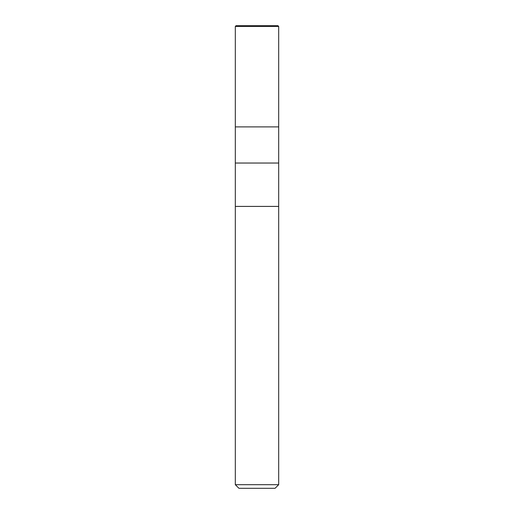 <?xml version="1.0" encoding="UTF-8"?>
<svg xmlns="http://www.w3.org/2000/svg" width="514" height="514" viewBox="0 0 514 514"><rect width="100%" height="100%" fill="white"/><g stroke="black" fill="none" stroke-linecap="round" stroke-linejoin="round"><path stroke-width="0.77" d="M235.316 126.894L278.684 126.894L278.684 26.426L277.958 25.7L236.042 25.7L235.316 26.426L235.316 126.894L235.316 26.426L236.042 25.7L277.958 25.7L278.684 26.426L278.684 126.894L235.316 126.894L235.316 484.689L238.933 488.3L275.067 488.3L278.684 484.689L278.684 126.894L235.316 126.894L278.684 126.894L278.684 163.034L235.316 163.034L235.316 126.894M278.684 26.42L235.316 26.42L278.684 26.42M235.316 163.034L278.684 163.034L278.684 206.403L235.316 206.403L235.316 163.034M235.316 206.403L278.684 206.403L278.684 484.689L235.316 484.689L235.316 206.403M235.316 484.689L278.684 484.689L275.067 488.3L238.933 488.3L235.316 484.689"/></g></svg>
